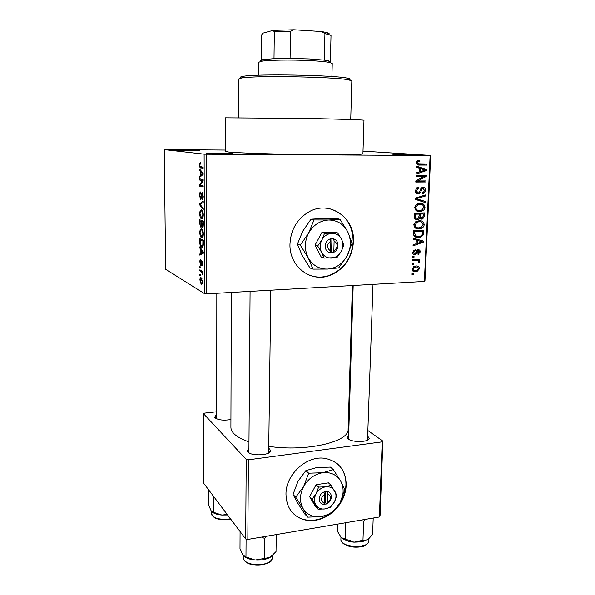 <?xml version="1.0" encoding="UTF-8"?>
<svg xmlns="http://www.w3.org/2000/svg" width="595" height="595" viewBox="0 0 595 595"><rect width="100%" height="100%" fill="white"/><g stroke="black" fill="none" stroke-linecap="round" stroke-linejoin="round"><path stroke-width="0.89" d="M199.236 150.342L199.399 150.364C203.535 150.788 179.08 150.595 175.756 150.171L199.236 150.342M363.002 151.457L366.453 151.658L362.987 151.844M414.812 154.797L416.165 154.916C420.085 155.34 399.089 155.124 392.945 154.67L414.812 154.797M232.377 153.703L232.615 153.726C237.74 154.269 210.637 154.09 206.346 153.547L232.377 153.703M335.201 509.848C342.095 502.619 345.769 494.341 346.231 485.007C345.859 470.31 338.86 461.445 325.227 458.41C307.087 455.004 285.674 474.289 285.972 494.2C286.336 506.858 291.929 515.24 302.736 519.353C312.13 522.098 321.382 520.283 330.493 513.916M292.599 512.808C295.351 515.716 298.645 517.806 302.476 519.078C311.311 521.703 320.117 520.201 328.886 514.586M338.265 505.743C343.077 499.279 345.636 492.281 345.948 484.761C346.074 476.022 343.166 468.994 337.224 463.676M289.966 244.024C289.058 266.27 310.412 282.714 329.429 275.597C344.051 269.654 352.069 258.364 353.475 241.734C355.081 217.829 329.808 199.935 309.162 211.731C297.188 218.774 290.791 229.536 289.966 244.024M309.065 275.054C315.625 277.56 322.319 277.709 329.147 275.485C343.761 269.55 351.771 258.267 353.17 241.652C352.686 224.352 344.788 213.36 329.459 208.674M230.942 419.535C223.787 420.695 218.499 420.137 215.078 417.869L214.654 417.184L216.111 415.109M268.94 448.526L269.833 449.195L270.502 451.181C269.766 455.48 251.246 456.224 247.899 452.059L247.304 451.084L248.933 448.474M268.68 453.003L270.822 290.189M367.799 436.15L369.25 438.612C368.543 442.271 352.285 442.554 348.142 438.969L347.078 437.578L348.685 435.302M367.524 440.188L373.013 284.351M362.928 153.8C363.106 154.611 338.711 154.99 305.324 154.559C271.982 154.127 238.082 152.975 228.584 152.015L225.2 151.398L225.267 117.825L306.009 118.42C339.648 119.074 364.192 119.878 363.976 120.25L362.928 153.785M231.351 292.435L230.912 427.255C230.882 429.397 231.879 431.524 233.902 433.629C236.929 436.723 241.957 439.474 248.985 441.877M164.287 149.628L165.633 269.297L204.509 293.618L204.13 154.15L164.287 149.628L225.208 150.052M411.926 269.074L414.365 266.225L415.853 265.995C417.928 265.72 419.148 266.62 419.52 268.687L416.983 271.565L415.682 271.766C413.577 272.071 412.32 271.171 411.926 269.074M412.424 260.521L412.469 259.48L419.81 259.145L419.765 260.179L418.597 260.231L419.839 261.413L419.408 262.417L418.374 262.172L418.538 261.413L417.727 260.469L412.424 260.521M412.647 252.332L415.124 249.684L415.213 250.726L413.696 252.362L415.065 253.671L417.697 249.803L418.27 249.699C419.587 249.729 420.248 250.48 420.263 251.968L418.062 254.474L417.973 253.433L419.215 252.049L418.166 250.778L415.637 254.638L414.916 254.757C413.458 254.764 412.699 253.961 412.647 252.332M413.577 233.642L413.711 230.548L423.848 230.228L423.454 234.832L420.933 237.033L418.538 237.442C415.645 237.814 413.994 236.55 413.577 233.642M414.313 216.424L414.455 213.129L424.629 212.898L424.48 216.186L422.725 218.975L421.803 219.153L419.728 218.067L418.352 219.354L417.169 219.577C415.258 219.607 414.306 218.551 414.313 216.424M415.042 199.31L415.087 198.261L425.432 194.944L425.38 196.045L416.269 198.7L425.142 201.378L425.09 202.486L415.042 199.31M416.024 176.358L416.069 175.28L426.318 175.235L426.265 176.38L417.869 180.977L426.065 180.917L426.013 181.988L415.779 182.07L415.831 180.91L424.235 176.321L416.024 176.358M417.281 160.895L419.795 160.256L419.884 161.342L418.322 161.632L417.683 162.651L418.411 163.818L426.823 163.989L426.779 165.068L419.817 165.06C417.935 165.328 416.82 164.503 416.478 162.599L417.281 160.895M204.13 154.15L206.465 154.217L206.77 293.841L424.384 281.42L430.126 155.496L430.713 155.444L424.964 281.071L424.384 281.42M206.465 154.217L430.126 155.496M416.411 167.284L416.463 166.146L426.578 169.434L426.526 170.564L416.128 174.045L416.173 172.907L419.289 171.962L419.453 168.221L416.411 167.284M415.28 190.705L417.288 187.462L418.895 187.113L418.984 188.184L417.891 188.451L416.478 190.787L418.136 192.944L418.783 192.81L422.004 187.611L423.119 187.373C424.83 187.44 425.715 188.444 425.767 190.393L423.938 193.345L422.584 193.65L422.502 192.579L423.432 192.356L424.577 190.437L423.038 188.444L422.294 188.593L420.613 192.356L419.252 193.777L418.106 194.015C416.262 193.918 415.317 192.817 415.28 190.705M416.299 204.412L419.847 203.289C422.74 203.014 424.458 204.353 425.009 207.298C424.741 209.172 423.781 210.414 422.145 211.024L419.609 211.5L415.994 210.518L414.559 207.506L416.299 204.412M415.541 221.875L419.081 220.738C421.959 220.44 423.677 221.749 424.228 224.665C423.923 226.613 422.911 227.878 421.186 228.458L418.843 228.882L415.243 227.945L413.815 224.962L415.541 221.875M413.332 239.331L413.376 238.223L423.357 241.049L423.313 242.15L413.049 245.884L413.101 244.783L416.165 243.757L416.329 240.127L413.332 239.331M412.551 257.538L412.595 256.497L414.046 256.43L414.001 257.479L412.551 257.538M412.246 264.686L412.29 263.644L413.733 263.578L413.689 264.619L412.246 264.686M411.829 274.474L411.874 273.44L413.317 273.365L413.272 274.399L411.829 274.474M363.01 151.123L430.713 155.444M199.89 275.425L199.883 274.302L200.389 274.585L200.389 275.708L199.89 275.425L200.389 275.403M199.861 267.713L199.861 266.59L200.359 266.858L200.366 267.988L199.861 267.713L200.359 267.691M199.786 248.063L199.786 246.873L203.364 252.02L203.364 253.225L199.816 255.136L199.808 253.946L200.857 253.477L200.85 249.536L199.786 248.063L200.589 248.033M200.225 229.454L201.445 228.8L202.084 229.239C202.813 229.923 203.237 231.514 203.356 234.028C203.126 237.093 202.508 238.312 201.519 237.695L200.24 236.022L199.682 232.519L200.225 229.454L202.218 229.402M200.158 210.533L201.385 209.782L202.084 210.236C202.783 210.913 203.192 212.475 203.297 214.914C203.066 218.023 202.449 219.302 201.46 218.752L200.173 217.153L199.615 213.657L200.158 210.533L202.285 210.489M199.548 195.51C199.615 193.018 200.009 191.835 200.738 191.962L200.79 193.144C200.284 193.115 200.009 193.977 199.965 195.725L200.582 198.254L201.251 195.532C201.363 193.613 201.69 192.668 202.241 192.683L203.245 196.291C203.185 198.559 202.828 199.637 202.166 199.526L202.821 196.216L202.382 193.955L201.861 194.126L201.445 197.89L200.597 199.414L199.548 195.51L199.965 195.502M199.504 170.177L199.496 168.943L203.133 173.182L203.133 174.432L199.526 177.488L199.526 176.261L200.589 175.458L200.575 171.382L199.504 170.177L200.552 170.177M199.682 163.29L200.545 162.71L199.853 165.217L200.128 166.526L203.111 167.18L203.118 168.37L200.017 167.626L199.437 165.098L199.682 163.29L200.567 163.29M199.533 179.995L199.533 178.827L203.148 179.578L203.155 180.843L200.262 185.171L203.17 185.841L203.17 187.023L199.563 186.175L199.556 184.919L202.419 180.612L199.533 179.995L203.148 179.98M199.63 204.821L199.623 203.691L203.215 201.288L203.215 202.508L200.039 204.316L203.23 208.369L203.237 209.596L199.63 204.821L200.463 204.806M199.697 223.318L199.682 219.763L203.267 221.057L203.282 224.672C203.259 226.688 202.962 227.632 202.382 227.521L201.623 225.981L200.478 227.03L199.697 223.318L200.113 223.311M199.764 241.912L199.756 238.573L203.326 240.112L203.274 245.147C202.873 246.97 202.307 247.602 201.571 247.044L200.998 246.628C200.255 246.01 199.838 244.441 199.764 241.912L200.18 241.905M199.794 262.068C199.838 260.402 200.106 259.621 200.604 259.732L200.158 262.336L200.56 264.068L200.932 262.856C201.006 261.235 201.266 260.432 201.712 260.454L202.464 263.407C202.441 265.006 202.196 265.749 201.727 265.653L202.092 263.25L201.772 261.622L201.415 263.102C201.341 264.686 201.08 265.4 200.634 265.229L200.165 262.053M199.875 270.933L199.868 269.81L202.441 271.216L202.441 272.354L202.032 272.123L202.359 274.726L201.727 272.168L199.875 270.933L201.764 270.844M199.861 280.126C200.017 277.954 200.456 277.173 201.177 277.761L202.523 281.68C202.367 283.845 201.936 284.633 201.222 284.046L200.232 280.104M216.111 411.844L204.554 413.123L203.542 413.726L203.75 483.341L245.69 538.958L246.226 459.422L248.412 459.809L247.832 539.42L379.387 516.973L382.213 441.854L382.882 441.126L380.049 516.081L379.387 516.973M248.412 459.809L382.213 441.854M348.492 416.864L349.228 417.385M367.993 430.624L382.882 441.126M203.542 413.726L246.226 459.422M268.962 446.384C306.12 452.059 349.443 441.847 348.12 429.3L348.127 429.069M247.832 539.42L245.69 538.958M216.097 293.313L216.186 418.649M348.588 438.76L348.707 439.348M248.903 452.207L249.104 452.959M206.77 293.841L204.509 293.618M199.853 165.098L199.437 165.098M200.984 176.261L199.526 176.261M201.928 175.451L200.589 175.458M201.586 171.382L200.575 171.382M202.055 173.152L200.998 171.858L201.013 175.138L202.754 173.829L202.055 173.152L203.103 173.152M201.988 171.851L200.998 171.858M203.133 173.822L202.754 173.829M202.307 175.138L201.013 175.138M203.17 186.146L199.563 186.175M200.433 184.911L199.556 184.919M203.155 180.605L202.419 180.612M201.385 198.239L200.701 198.247M203.074 198.328L202.121 198.343M203.245 196.209L202.821 196.216M202.977 193.844L202.226 193.851M201.222 203.661L199.623 203.691M202.151 218.729L201.46 218.752M200.842 217.13L200.173 217.153M200.032 213.65L199.615 213.657M202.873 214.78L201.98 211.329L201.378 210.942C200.641 210.556 200.195 211.5 200.032 213.791L201.46 217.591L202.278 217.383L202.873 214.78L203.297 214.765M202.545 210.92L201.378 210.942M203.021 217.368L202.278 217.383M202.003 225.966L201.623 225.981M202.85 222.069L201.772 221.675L202.315 226.338C202.724 226.375 202.91 225.624 202.858 224.092L202.85 222.069L203.274 222.054M203.274 221.638L201.772 221.675M201.355 221.518L200.106 221.065L200.158 224.709L200.746 226.063C201.177 226.137 201.385 225.386 201.363 223.802L201.355 221.518L203.274 221.474M203.088 220.99L200.106 221.065M201.779 223.787L201.363 223.802M202.33 237.673L201.519 237.695M200.865 235.999L200.24 236.022M200.099 232.511L199.682 232.519M202.932 233.865L201.995 230.325L201.445 229.953C200.708 229.514 200.262 230.421 200.099 232.682L201.526 236.557L202.337 236.408L202.932 233.865L203.356 233.85M202.553 229.923L201.445 229.953M203.096 236.379L202.337 236.408M202.516 247.007L201.571 247.044M202.91 241.087L200.173 239.897L200.701 245.051L201.571 245.899L202.843 244.738L202.91 241.087L203.326 241.072M202.627 239.815L200.173 239.897M203.334 243.11L202.91 243.124M203.304 244.724L202.843 244.738M202.188 253.857L199.808 253.946M203.051 253.396L200.857 253.477M201.616 249.513L200.85 249.536M202.307 251.678L201.266 250.116L201.274 253.292L202.984 252.525L202.307 251.678L203.103 251.648M202.025 250.093L201.266 250.116M203.364 252.511L202.984 252.525M203.364 253.21L201.274 253.292M201.318 264.031L200.701 264.061M201.333 263.875L200.798 263.897M202.412 264.463L201.772 264.485M202.464 263.235L202.092 263.25M202.3 261.599L201.772 261.622M202.441 272.101L201.727 272.168M202.471 274.176L201.988 274.198M202.479 273.388L202.032 273.41M202.441 271.603L201.199 271.662M202.01 284.008L201.222 284.046M202.151 281.435L201.177 278.891C200.679 278.43 200.359 278.921 200.225 280.364L201.192 282.908C201.698 283.376 202.017 282.885 202.151 281.435L202.516 281.413M202.04 278.847L201.177 278.891M417.028 161.119L419.884 161.342M416.485 162.554L417.683 162.651M416.641 163.67L418.411 163.818M423.365 163.982L423.328 164.778L426.779 165.068M423.328 164.778L417.802 164.77M416.426 166.935L423.134 169.114L426.578 169.434M424.428 170.363L426.526 170.564M423.573 169.59L420.635 168.586L420.501 171.591L425.492 170.081L423.573 169.59M419.438 168.474L420.635 168.586M419.311 171.479L420.501 171.591M422.866 175.25L422.829 176.016L426.265 176.38M416.098 180.761L417.869 180.977M422.614 180.94L422.584 181.579L426.013 181.988M422.584 181.579L415.801 181.631M416.039 175.971L424.235 176.321M416.619 187.871L418.984 188.184M415.28 190.623L416.478 190.787M421.706 187.767L422.197 188.645M424.585 190.229L425.767 190.393M421.178 188.198L423.038 188.444M420.836 188.645L421.981 188.793M419.46 192.192L420.613 192.356M416.649 192.728L416.054 193.189M417.154 193.873L418.106 194.015M423.06 195.703L425.38 196.045M415.079 198.514L416.269 198.7M415.065 198.797L425.142 201.378M421.736 200.835L421.706 201.415M419.549 203.304L420.903 204.405M423.826 207.097L425.009 207.298M422.145 211.024L418.754 210.414L416.545 210.875M416.76 210.98L419.609 211.5M415.236 209.782L416.307 209.834M418.91 204.211L417.318 203.825M423.826 207.328C423.38 205.074 422.034 204.078 419.78 204.36L417.779 204.739L415.756 207.469C416.195 209.685 417.504 210.675 419.683 210.437L422.004 209.938L423.826 207.328M417.117 203.914L419.78 204.36M414.581 207.268L415.756 207.469M421.193 212.973L421.171 213.575M423.305 215.963L424.48 216.186M420.167 217.807L419.75 218.112M420.665 218.938L421.803 219.153M418.635 217.859L419.728 218.067M415.756 218.231L414.894 218.729M415.615 219.272L417.169 219.577M414.328 217.272L417.928 218.387L419.081 216.178L419.178 214.081L414.44 213.486M419.014 216.9L422.346 217.978L423.313 215.829L423.395 213.984L420.003 213.36L416.976 213.672M423.395 213.984L420.36 214.051L420.323 217.153M416.991 213.427L420.36 214.051M419.178 214.081L415.6 214.17L415.585 217.517M414.418 213.947L415.6 214.17M414.321 216.193L415.503 216.416M419.051 220.738L420.263 221.846M423.045 224.427L424.228 224.665M417.727 227.766L415.548 228.145M415.593 228.175L418.843 228.882M414.358 227.045L415.563 227.104M418.493 221.69L416.85 221.162M423.045 224.709C422.599 222.471 421.26 221.504 419.014 221.794L417.162 222.136L415.005 224.917C415.444 227.112 416.753 228.078 418.925 227.826L421.23 227.305L423.045 224.709M416.545 221.295L419.014 221.794M413.837 224.672L415.005 224.917M420.427 230.332L420.405 230.823M422.309 234.571L423.454 234.832M417.303 236.341L415.191 236.661L418.538 237.442M413.875 235.531L418.597 236.393L420.576 236.066L422.272 234.675L422.621 231.314L419.244 230.57L413.696 230.748M422.621 231.314L414.849 231.559L414.774 233.463L416.136 236.059M413.674 231.299L414.849 231.559M413.592 233.188L414.774 233.463M413.376 238.372L423.357 241.049M419.988 240.246L419.951 241.154M421.929 241.815L423.313 242.15M420.397 241.31L417.497 240.439L417.37 243.355L422.286 241.719L420.397 241.31M416.322 240.157L417.497 240.439M419.609 241.072L422.286 241.719M416.195 243.065L417.37 243.355M413.607 250.302L415.213 250.726M412.662 252.087L413.696 252.362M416.864 250.331L418.374 250.74M419.207 251.692L420.263 251.968M416.545 250.785L417.757 251.097M413.451 254.355L414.916 254.757M412.573 257.077L414.001 257.479M416.589 259.286L419.765 260.179M415.429 259.346L418.597 260.231M415.384 259.346L416.44 260.104M418.464 261.019L419.839 261.413M418.389 262.127L419.408 262.417M413.718 259.42L417.727 260.469M413.079 259.45L416.24 260.342M412.268 264.195L413.689 264.619M415.652 266.002L416.143 267.021M418.456 268.375L419.52 268.687M413.912 270.48L412.439 270.74M412.469 270.777L415.682 271.766M411.971 269.728L412.35 269.721M414.804 266.731L414.202 266.277M418.478 268.717C418.114 267.371 417.229 266.805 415.816 267.029L414.633 267.214L412.975 269.044C413.346 270.398 414.239 270.956 415.652 270.732L416.798 270.554L418.478 268.717M413.808 266.434L415.816 267.029M411.963 268.739L412.975 269.044M411.852 273.953L413.272 274.399M351.824 80.965L348.73 79.849C335.186 76.837 255.166 75.431 241.763 77.967L241.667 77.982C239.554 77.372 240.09 76.815 243.296 76.301L243.385 76.286C256.49 73.735 333.929 75.096 347.168 78.109C350.514 78.748 351.087 79.343 348.886 79.879M243.296 76.301L241.667 77.982L238.721 78.957L238.543 117.565M208.83 490.079L208.86 505.668L211.255 511.046L213.679 512.332L213.672 496.49M227.245 514.496L221.853 515.039L213.679 512.332M212.125 511.968C214.207 513.634 217.45 514.66 221.853 515.039L227.602 514.965M261.25 61.099L261.205 61.084C260.03 60.578 260.498 60.117 262.618 59.678L274.005 58.66L290.092 58.407L309.385 58.935L324.342 60.14L330.396 61.493L329.846 62.349M332.248 63.561L330.032 62.557C326.343 61.761 319.679 61.106 310.04 60.608C291.26 59.619 267.162 60.021 261.004 61.352L258.885 62.252L258.773 75.215M274.005 58.66L274.325 31.825L273.053 30.382L262.67 33.216L261.45 35.269L261.279 61.069M324.342 60.14L324.937 33.543L321.687 31.55L327.168 32.636L329.593 33.96M273.053 30.382L293.93 29.765L321.687 31.55M293.93 29.765L290.509 31.364L274.325 31.825M290.092 58.407L290.509 31.364M330.396 61.493L331.021 35.38L324.937 33.543M261.711 537.047L264.53 538.438L266.374 536.259M240.083 531.528L239.993 548.709L242.939 555.083L245.973 556.972L246.092 539.048M264.53 538.438L264.306 558.467L255.106 560.021L245.973 556.972M276.266 534.563L276.028 551.602L270.19 557.299L264.306 558.467M244.195 556.399C246.694 558.37 250.331 559.583 255.106 560.021C261.153 560.408 266.181 559.501 270.19 557.299L271.454 556.437M341.746 537.999C344.475 540.26 348.558 541.651 354.003 542.157L361.82 541.807L367.755 539.672L354.003 542.157L341.351 537.627L337.692 531.685L337.901 524.046M345.702 522.715L345.204 539.256M360.92 520.119L363.619 521.443L362.965 540.632M363.619 521.443L365.159 519.398M373.206 518.022L372.619 534.362L368.171 539.382M333.855 250.919L334.115 240.908L333.416 238.617L330.173 238.952C323.799 240.603 323.554 251.499 329.831 252.652L333.059 252.741L333.855 250.919C338.153 247.431 338.235 244.091 334.115 240.908M333.066 252.518C339.373 250.852 339.671 240.06 333.416 238.84M337.655 232.92L324.558 233.337L321.91 239.897L317.678 245.995L315.023 245.147L321.293 257.174L323.978 258.096L337.008 257.538L341.218 251.529L343.798 245.021L341.552 239.22L337.655 232.92L334.881 232.169L321.858 232.578L315.023 245.147M324.558 233.337L321.858 232.578M317.678 245.995L321.62 252.325L323.978 258.096M300.304 245.147L308.18 257.739L312.977 269.111L327.495 269.059L338.733 267.869L347.049 256.073L352.091 243.243L347.74 231.767C343.546 224.062 337.194 220.143 328.685 220.009C320.117 220.552 313.446 224.873 308.671 232.987C304.439 241.429 304.276 249.677 308.18 257.739C312.606 265.4 319.046 269.178 327.495 269.059C335.922 268.33 342.437 264.001 347.049 256.073C351.184 247.87 351.414 239.77 347.74 231.767L340.035 219.302L336.867 218.558L322.468 218.491L311.007 219.191L314.011 219.949L308.671 232.987L300.304 245.147L297.403 244.188L302.729 231.254L311.007 219.191M312.977 269.111L310.01 267.973L302.275 255.627L297.403 244.188M340.035 219.302L328.685 220.009L314.011 219.949M341.552 239.22C339.418 235.337 336.212 233.381 331.928 233.352C327.637 233.649 324.29 235.828 321.91 239.897C319.783 244.129 319.686 248.271 321.62 252.325C323.821 256.192 327.049 258.118 331.311 258.089C335.573 257.739 338.875 255.553 341.218 251.529C343.322 247.364 343.434 243.258 341.552 239.22M330.173 238.952L330.865 241.027L330.619 251.045L329.831 252.652M330.865 241.027C326.551 244.53 326.469 247.87 330.619 251.045M329.994 252.325L331.579 252.265L331.921 238.669M331.579 252.265L333.059 252.741M327.421 502.782L327.652 493.85L327.005 491.344L323.925 492.02C317.886 494.229 317.671 503.95 323.62 504.255L326.685 503.965L327.421 502.782C331.489 499.183 331.564 496.208 327.652 493.85M326.685 503.764C332.664 501.548 332.932 491.909 326.997 491.544M331.028 485.2L325.584 486.829L318.615 487.082L316.094 493.82L312.107 499.146L309.631 496.699L315.595 506.695L318.094 509.194L325.034 508.926L330.448 507.193L334.42 501.942L336.874 495.263L331.028 485.2L328.44 482.857L316.101 484.709L309.631 496.699M318.615 487.082L316.101 484.709M312.107 499.146L318.094 509.194M295.715 497.219L303.167 508.695L307.749 517.144L321.493 516.586L332.188 513.113L340.028 502.775L344.832 489.618L340.645 481.02C336.651 474.639 330.619 471.872 322.557 472.735C314.435 474.2 308.121 478.819 303.606 486.591C299.605 494.594 299.456 501.964 303.167 508.695C307.37 515.017 313.476 517.65 321.493 516.586C329.489 514.972 335.662 510.369 340.028 502.775C343.94 494.981 344.148 487.729 340.645 481.02L333.349 469.648L330.396 467.097L316.763 467.551L305.875 470.608L308.671 473.204L303.606 486.591L295.715 497.219L293.008 494.438L298.065 481.169L305.875 470.608M307.749 517.144L304.982 514.244L297.656 502.968L293.008 494.438M333.349 469.648L322.557 472.735L308.671 473.204M334.717 490.942C332.687 487.736 329.637 486.36 325.584 486.829C321.516 487.595 318.355 489.923 316.094 493.82C314.086 497.829 314.004 501.526 315.841 504.91C317.931 508.1 320.995 509.439 325.034 508.926C329.072 508.123 332.203 505.795 334.42 501.942C336.406 497.985 336.502 494.319 334.717 490.942M323.925 492.02L324.572 494.326L324.349 503.273L323.62 504.255M324.572 494.326C320.489 497.948 320.415 500.93 324.349 503.273M324.364 502.782L325.301 502.634L325.584 491.567M325.301 502.634L326.685 503.965M203.118 167.961L200.649 167.961M203.133 174.35L202.003 174.35M201.653 195.524L201.251 195.532M203.282 224.077L202.858 224.092M203.364 252.778L202.248 252.816M201.437 262.834L200.932 262.856M418.389 164.941L419.817 165.06M420.159 190.348L421.223 190.489M416.017 197.964L417.898 198.254M415.072 198.708L417.861 199.147M419.096 215.821L420.278 216.045M422.547 232.905L423.714 233.173M416.046 251.983L417.281 252.31M228.778 519.524C223.289 520.253 218.648 519.71 214.869 517.91C212.177 515.88 211.128 514.534 211.723 513.879C213.226 518.163 218.982 519.866 228.993 518.996L230.436 518.728M262.678 564.819C257.1 565.681 252.154 565.168 247.847 563.264C244.404 561.234 242.872 559.367 243.251 557.671C242.797 562.379 253.76 566.128 262.945 564.276C268.947 562.989 272.138 560.788 272.51 557.664L271.29 560.624C271.632 561.442 268.814 562.833 262.834 564.789M360.793 546.812C354.494 547.69 349.012 546.872 344.371 544.358C341.731 542.462 340.571 540.818 340.905 539.427C340.281 543.994 352.195 548.107 361.135 546.277C365.985 545.265 368.565 543.51 368.885 541.004L368.959 538.735M268.828 452.676L270.502 451.181M367.613 439.988L369.25 438.612M352.404 285.533L348.12 429.3M348.618 439.103L347.078 437.578M248.955 452.602L247.304 451.084M216.149 418.545L214.654 417.184M200.017 167.626L203.111 167.626M202.263 173.383L203.133 173.383M202.382 193.955L203.007 193.948M200.337 199.251L201.036 199.236M200.85 218.335L202.612 218.298M201.98 211.329L202.716 211.314M202.174 227.372L202.821 227.357M200.478 227.03L201.311 227.007M200.976 237.308L202.724 237.256M201.995 230.325L202.731 230.31M200.998 246.628L202.895 246.561M201.824 261.666L202.307 261.644M200.47 265.11L201.08 265.08M201.512 271.908L202.441 271.863M200.879 283.778L202.196 283.711M201.452 279.1L202.121 279.062M418.322 161.632L416.753 161.505M417.891 188.451L416.225 188.228M423.938 193.345L422.547 193.152M422.294 188.593L420.992 188.422M419.252 193.777L416.21 193.338M417.779 204.739L416.21 204.472M422.725 218.975L419.996 218.439M418.352 219.354L414.99 218.692M421.186 228.458L418.181 227.811M417.162 222.136L415.622 221.823M420.933 237.033L418.196 236.401M414.812 250.815L413.428 250.45M418.612 254.34L418.04 254.184M418.166 250.778L416.79 250.413M415.637 254.638L413.034 253.931M416.983 271.565L413.674 270.554M414.633 267.214L413.198 266.783M347.168 78.109L348.73 79.849M351.824 80.927L350.73 119.535M230.741 519.13L228.889 519.502M211.723 513.879L211.716 511.611M248.903 452.237L250.086 291.372M353.185 285.488L348.581 438.798M328.485 60.831L330.032 62.557M332.248 63.531L331.928 76.517M262.618 59.678L261.004 61.352M327.168 32.636L328.708 34.361M272.51 557.664L272.54 555.522M243.251 557.671L243.258 555.507M340.905 539.427L340.965 537.211M368.885 541.004C367.777 544.418 365.144 546.344 360.987 546.775"/></g></svg>
